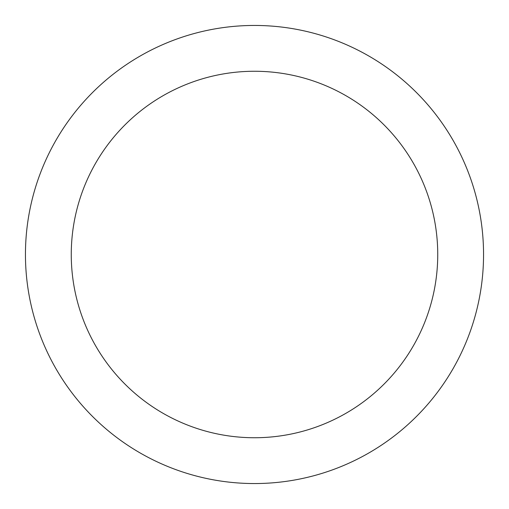 <?xml version="1.0" encoding="UTF-8"?>
<svg xmlns="http://www.w3.org/2000/svg" width="509" height="509" viewBox="0 0 509 509"><rect width="100%" height="100%" fill="white"/><g stroke="black" fill="none" stroke-linecap="round" stroke-linejoin="round"><path stroke-width="0.76" d="M254.5 25.45A229.05 229.05 0 0 1 483.55 254.5A229.05 229.05 0 0 1 254.5 483.55A229.05 229.05 0 0 1 25.45 254.5A229.05 229.05 0 0 1 254.5 25.45M254.5 437.74A183.24 183.24 0 0 1 71.26 254.5A183.24 183.24 0 0 1 254.5 71.26A183.24 183.24 0 0 1 437.74 254.5A183.24 183.24 0 0 1 254.5 437.74"/></g></svg>
